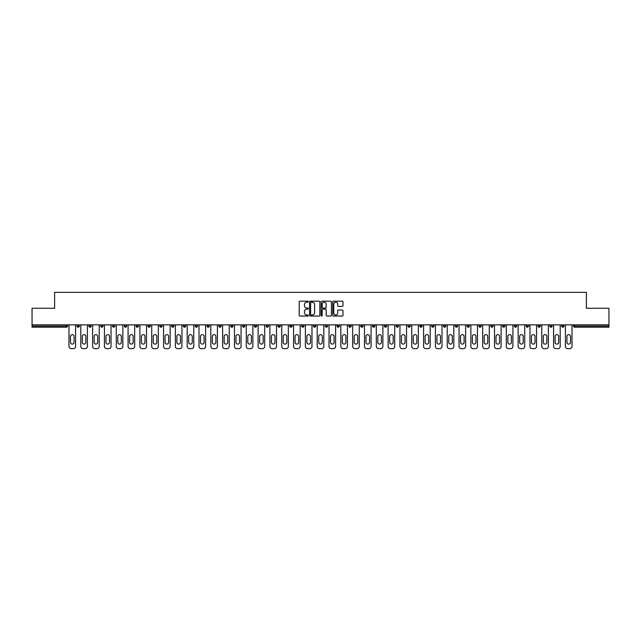 <?xml version="1.0" encoding="UTF-8"?>
<svg xmlns="http://www.w3.org/2000/svg" width="641" height="641" viewBox="0 0 641 641"><rect width="100%" height="100%" fill="white"/><g stroke="black" fill="none" stroke-linecap="round" stroke-linejoin="round"><path stroke-width="0.96" d="M308.377 301.687A0.521 0.521 0 0 0 307.856 301.166L299.956 301.166A0.745 0.745 0 0 0 299.211 301.911L299.211 315.3A0.745 0.745 0 0 0 299.956 316.045L307.856 316.045A0.521 0.521 0 0 0 308.377 315.524A0.521 0.521 0 0 0 307.856 315.003L306.831 315.003A2.38 2.38 0 0 1 304.451 312.624L304.451 311.502A2.38 2.38 0 0 1 306.831 309.122L307.856 309.122A0.521 0.521 0 0 0 308.377 308.601A0.521 0.521 0 0 0 307.856 308.081L306.831 308.081A2.38 2.38 0 0 1 304.451 305.701L304.451 304.587A2.38 2.38 0 0 1 306.831 302.207L307.856 302.207A0.521 0.521 0 0 0 308.377 301.687M342.238 306.414A0.745 0.745 0 0 0 342.975 305.669L342.975 301.911A0.745 0.745 0 0 0 342.238 301.166L333.456 301.166A0.745 0.745 0 0 0 332.719 301.911L332.719 315.3A0.745 0.745 0 0 0 333.456 316.045L342.238 316.045A0.745 0.745 0 0 0 342.975 315.3L342.975 310.765A0.745 0.745 0 0 0 342.238 310.02L338.48 310.02A0.745 0.745 0 0 0 337.735 310.765L337.735 313.008A1.987 1.987 0 0 1 335.748 315.003A1.987 1.987 0 0 1 333.761 313.008L333.761 304.195A1.987 1.987 0 0 1 335.748 302.207A1.987 1.987 0 0 1 337.735 304.195L337.735 305.669A0.745 0.745 0 0 0 338.48 306.414L342.238 306.414M32.05 324.859L32.05 308.265L54.629 308.265L54.629 292.352L586.371 292.352L586.371 308.265L608.95 308.265L608.95 324.859L32.05 324.859L32.05 326.069L66.376 326.069L66.376 324.859M319.851 301.911A0.745 0.745 0 0 0 319.106 301.166L310.332 301.166A0.745 0.745 0 0 0 309.587 301.911L309.587 315.3A0.745 0.745 0 0 0 310.332 316.045L319.106 316.045A0.745 0.745 0 0 0 319.851 315.3L319.851 301.911M321.894 301.166L330.668 301.166A0.745 0.745 0 0 1 331.413 301.911L331.413 315.3A0.745 0.745 0 0 1 330.668 316.045L326.918 316.045A0.745 0.745 0 0 1 326.173 315.3L326.173 309.867A0.745 0.745 0 0 0 325.428 309.122L322.936 309.122A0.745 0.745 0 0 0 322.191 309.867L322.191 315.524A0.521 0.521 0 0 1 321.67 316.045A0.521 0.521 0 0 1 321.149 315.524L321.149 301.911A0.745 0.745 0 0 1 321.894 301.166M66.376 327.206A1.138 1.138 0 0 0 67.513 326.069L66.376 326.069L66.376 327.206A1.138 1.138 0 0 0 67.513 326.069L67.513 324.859L67.513 326.069A1.138 1.138 0 0 1 66.376 327.206L32.05 327.206L32.05 326.069M608.95 324.859L608.95 327.206L574.624 327.206A1.138 1.138 0 0 1 573.487 326.069L573.487 324.859M77.056 326.069A1.138 1.138 0 0 0 78.194 327.206A1.138 1.138 0 0 0 79.332 326.069A1.138 1.138 0 0 1 78.194 327.206A1.138 1.138 0 0 0 79.332 326.069L79.332 324.859L79.332 326.069L77.056 326.069A1.138 1.138 0 0 0 78.194 327.206A1.138 1.138 0 0 1 77.056 326.069L77.056 324.859M88.875 324.859L88.875 326.069L88.875 324.859M91.15 324.859L91.15 326.069L91.15 324.859M100.693 326.069A1.138 1.138 0 0 0 101.831 327.206A1.138 1.138 0 0 0 102.969 326.069A1.138 1.138 0 0 1 101.831 327.206A1.138 1.138 0 0 0 102.969 326.069L102.969 324.859L102.969 326.069L100.693 326.069A1.138 1.138 0 0 0 101.831 327.206A1.138 1.138 0 0 1 100.693 326.069L100.693 324.859M112.52 324.859L112.52 326.069L112.52 324.859M114.787 324.859L114.787 326.069A1.138 1.138 0 0 1 113.649 327.206A1.138 1.138 0 0 1 112.52 326.069A1.138 1.138 0 0 0 113.649 327.206A1.138 1.138 0 0 0 114.787 326.069A1.138 1.138 0 0 1 113.649 327.206A1.138 1.138 0 0 1 112.52 326.069L114.787 326.069M124.338 324.859L124.338 326.069L124.338 324.859M126.606 324.859L126.606 326.069L126.606 324.859M138.432 324.859L138.432 326.069A1.138 1.138 0 0 1 137.294 327.206A1.138 1.138 0 0 1 136.156 326.069L136.156 324.859M149.113 327.206A1.138 1.138 0 0 0 150.25 326.069L150.25 324.859L150.25 326.069A1.138 1.138 0 0 1 149.113 327.206A1.138 1.138 0 0 1 147.975 326.069L147.975 324.859M162.069 324.859L162.069 326.069A1.138 1.138 0 0 1 160.931 327.206A1.138 1.138 0 0 1 159.793 326.069L159.793 324.859M173.887 324.859L173.887 326.069A1.138 1.138 0 0 1 172.75 327.206A1.138 1.138 0 0 1 171.612 326.069L171.612 324.859M185.706 324.859L185.706 326.069A1.138 1.138 0 0 1 184.568 327.206A1.138 1.138 0 0 1 183.438 326.069L183.438 324.859M197.524 324.859L197.524 326.069A1.138 1.138 0 0 1 196.394 327.206A1.138 1.138 0 0 1 195.257 326.069L195.257 324.859M207.075 324.859L207.075 326.069L207.075 324.859M209.351 324.859L209.351 326.069A1.138 1.138 0 0 1 208.213 327.206A1.138 1.138 0 0 1 207.075 326.069L209.351 326.069A1.138 1.138 0 0 1 208.213 327.206M221.169 324.859L221.169 326.069A1.138 1.138 0 0 1 220.031 327.206A1.138 1.138 0 0 1 218.893 326.069L218.893 324.859M231.85 327.206A1.138 1.138 0 0 0 232.987 326.069L232.987 324.859L232.987 326.069A1.138 1.138 0 0 1 231.85 327.206A1.138 1.138 0 0 1 230.712 326.069L230.712 324.859M244.806 324.859L244.806 326.069A1.138 1.138 0 0 1 243.668 327.206A1.138 1.138 0 0 1 242.538 326.069L242.538 324.859M254.357 324.859L254.357 326.069L254.357 324.859M256.624 324.859L256.624 326.069A1.138 1.138 0 0 1 255.495 327.206A1.138 1.138 0 0 1 254.357 326.069L256.624 326.069A1.138 1.138 0 0 1 255.495 327.206M267.313 327.206A1.138 1.138 0 0 0 268.451 326.069L268.451 324.859L268.451 326.069A1.138 1.138 0 0 1 267.313 327.206A1.138 1.138 0 0 1 266.175 326.069L266.175 324.859M277.994 326.069L280.269 326.069A1.138 1.138 0 0 1 279.131 327.206A1.138 1.138 0 0 0 280.269 326.069L280.269 324.859L280.269 326.069A1.138 1.138 0 0 1 279.131 327.206A1.138 1.138 0 0 1 277.994 326.069L277.994 324.859M292.088 324.859L292.088 326.069A1.138 1.138 0 0 1 290.95 327.206A1.138 1.138 0 0 1 289.812 326.069L289.812 324.859M301.631 324.859L301.631 326.069L301.631 324.859M303.906 324.859L303.906 326.069A1.138 1.138 0 0 1 302.768 327.206A1.138 1.138 0 0 1 301.631 326.069L303.906 326.069A1.138 1.138 0 0 1 302.768 327.206M313.457 324.859L313.457 326.069L313.457 324.859M315.725 324.859L315.725 326.069A1.138 1.138 0 0 1 314.587 327.206A1.138 1.138 0 0 1 313.457 326.069L315.725 326.069A1.138 1.138 0 0 1 314.587 327.206M325.275 324.859L325.275 326.069L325.275 324.859M327.543 324.859L327.543 326.069L327.543 324.859M337.094 324.859L337.094 326.069L337.094 324.859M339.369 324.859L339.369 326.069A1.138 1.138 0 0 1 338.232 327.206A1.138 1.138 0 0 1 337.094 326.069A1.138 1.138 0 0 0 338.232 327.206A1.138 1.138 0 0 0 339.369 326.069A1.138 1.138 0 0 1 338.232 327.206A1.138 1.138 0 0 1 337.094 326.069L339.369 326.069M351.188 324.859L351.188 326.069A1.138 1.138 0 0 1 350.05 327.206A1.138 1.138 0 0 1 348.912 326.069L348.912 324.859M363.006 324.859L363.006 326.069L360.731 326.069A1.138 1.138 0 0 0 361.869 327.206A1.138 1.138 0 0 1 360.731 326.069L360.731 324.859M374.825 324.859L374.825 326.069A1.138 1.138 0 0 1 373.687 327.206A1.138 1.138 0 0 1 372.549 326.069L372.549 324.859M384.376 324.859L384.376 326.069L384.376 324.859M386.643 324.859L386.643 326.069L386.643 324.859M398.462 324.859L398.462 326.069A1.138 1.138 0 0 1 397.332 327.206A1.138 1.138 0 0 1 396.194 326.069L396.194 324.859M408.013 324.859L408.013 326.069L408.013 324.859M410.288 324.859L410.288 326.069A1.138 1.138 0 0 1 409.15 327.206A1.138 1.138 0 0 1 408.013 326.069A1.138 1.138 0 0 0 409.15 327.206A1.138 1.138 0 0 1 408.013 326.069L410.288 326.069A1.138 1.138 0 0 1 409.15 327.206M422.107 324.859L422.107 326.069A1.138 1.138 0 0 1 420.969 327.206A1.138 1.138 0 0 1 419.831 326.069L419.831 324.859M433.925 324.859L433.925 326.069L431.649 326.069A1.138 1.138 0 0 0 432.787 327.206A1.138 1.138 0 0 1 431.649 326.069L431.649 324.859M445.743 324.859L445.743 326.069A1.138 1.138 0 0 1 444.606 327.206A1.138 1.138 0 0 1 443.476 326.069L443.476 324.859M457.562 324.859L457.562 326.069L455.294 326.069A1.138 1.138 0 0 0 456.432 327.206A1.138 1.138 0 0 1 455.294 326.069L455.294 324.859M469.388 324.859L469.388 326.069A1.138 1.138 0 0 1 468.25 327.206A1.138 1.138 0 0 1 467.113 326.069L467.113 324.859M481.207 324.859L481.207 326.069L478.931 326.069A1.138 1.138 0 0 0 480.069 327.206A1.138 1.138 0 0 1 478.931 326.069L478.931 324.859M493.025 324.859L493.025 326.069L490.75 326.069A1.138 1.138 0 0 0 491.887 327.206A1.138 1.138 0 0 1 490.75 326.069L490.75 324.859M504.844 324.859L504.844 326.069L502.568 326.069A1.138 1.138 0 0 0 503.706 327.206A1.138 1.138 0 0 1 502.568 326.069L502.568 324.859M516.662 324.859L516.662 326.069A1.138 1.138 0 0 1 515.524 327.206A1.138 1.138 0 0 1 514.394 326.069L514.394 324.859M528.48 324.859L528.48 326.069A1.138 1.138 0 0 1 527.351 327.206A1.138 1.138 0 0 1 526.213 326.069L526.213 324.859M540.307 324.859L540.307 326.069A1.138 1.138 0 0 1 539.169 327.206A1.138 1.138 0 0 1 538.031 326.069L538.031 324.859M552.125 324.859L552.125 326.069L549.85 326.069A1.138 1.138 0 0 0 550.988 327.206A1.138 1.138 0 0 1 549.85 326.069L549.85 324.859M563.944 324.859L563.944 326.069A1.138 1.138 0 0 1 562.806 327.206A1.138 1.138 0 0 1 561.668 326.069L561.668 324.859M90.012 327.206A1.138 1.138 0 0 1 88.875 326.069A1.138 1.138 0 0 0 90.012 327.206A1.138 1.138 0 0 0 91.15 326.069A1.138 1.138 0 0 1 90.012 327.206A1.138 1.138 0 0 1 88.875 326.069L91.15 326.069M125.476 327.206A1.138 1.138 0 0 1 124.338 326.069A1.138 1.138 0 0 0 125.476 327.206A1.138 1.138 0 0 0 126.606 326.069A1.138 1.138 0 0 1 125.476 327.206A1.138 1.138 0 0 1 124.338 326.069L126.606 326.069A1.138 1.138 0 0 1 125.476 327.206M326.413 327.206A1.138 1.138 0 0 1 325.275 326.069A1.138 1.138 0 0 0 326.413 327.206A1.138 1.138 0 0 0 327.543 326.069A1.138 1.138 0 0 1 326.413 327.206A1.138 1.138 0 0 1 325.275 326.069L327.543 326.069M361.869 327.206A1.138 1.138 0 0 0 363.006 326.069A1.138 1.138 0 0 1 361.869 327.206A1.138 1.138 0 0 1 360.731 326.069M385.505 327.206A1.138 1.138 0 0 1 384.376 326.069A1.138 1.138 0 0 0 385.505 327.206A1.138 1.138 0 0 0 386.643 326.069A1.138 1.138 0 0 1 385.505 327.206A1.138 1.138 0 0 1 384.376 326.069L386.643 326.069M433.925 326.069A1.138 1.138 0 0 1 432.787 327.206A1.138 1.138 0 0 0 433.925 326.069A1.138 1.138 0 0 1 432.787 327.206A1.138 1.138 0 0 1 431.649 326.069M456.432 327.206A1.138 1.138 0 0 0 457.562 326.069A1.138 1.138 0 0 1 456.432 327.206A1.138 1.138 0 0 1 455.294 326.069M468.25 327.206A1.138 1.138 0 0 0 469.388 326.069A1.138 1.138 0 0 1 468.25 327.206M480.069 327.206A1.138 1.138 0 0 0 481.207 326.069A1.138 1.138 0 0 1 480.069 327.206A1.138 1.138 0 0 1 478.931 326.069M491.887 327.206A1.138 1.138 0 0 0 493.025 326.069A1.138 1.138 0 0 1 491.887 327.206A1.138 1.138 0 0 1 490.75 326.069M503.706 327.206A1.138 1.138 0 0 0 504.844 326.069A1.138 1.138 0 0 1 503.706 327.206A1.138 1.138 0 0 1 502.568 326.069M539.169 327.206A1.138 1.138 0 0 0 540.307 326.069A1.138 1.138 0 0 1 539.169 327.206M552.125 326.069A1.138 1.138 0 0 1 550.988 327.206A1.138 1.138 0 0 0 552.125 326.069A1.138 1.138 0 0 1 550.988 327.206A1.138 1.138 0 0 1 549.85 326.069M311.149 302.207A0.521 0.521 0 0 0 310.629 302.728L310.629 314.483A0.521 0.521 0 0 0 311.149 315.003L312.223 315.003A2.38 2.38 0 0 0 314.603 312.624L314.603 304.587A2.38 2.38 0 0 0 312.223 302.207L311.149 302.207M326.173 304.235A1.987 1.987 0 0 0 324.178 302.248A1.987 1.987 0 0 0 322.191 304.235L322.191 307.343A0.745 0.745 0 0 0 322.936 308.081L325.428 308.081A0.745 0.745 0 0 0 326.173 307.343L326.173 304.235M75.582 324.859L75.582 346.372A2.276 2.276 0 0 1 73.306 348.648L71.263 348.648A2.276 2.276 0 0 1 68.988 346.372L68.988 324.859M70.502 336.413A1.779 1.779 0 0 1 72.281 334.634A1.779 1.779 0 0 1 74.06 336.413L74.06 342.318A1.779 1.779 0 0 1 72.281 344.105A1.779 1.779 0 0 1 70.502 342.318L70.502 336.413M87.4 324.859L87.4 346.372A2.276 2.276 0 0 1 85.125 348.648L83.082 348.648A2.276 2.276 0 0 1 80.806 346.372L80.806 324.859M82.32 336.413A1.779 1.779 0 0 1 84.099 334.634A1.779 1.779 0 0 1 85.886 336.413L85.886 342.318A1.779 1.779 0 0 1 84.099 344.105A1.779 1.779 0 0 1 82.32 342.318L82.32 336.413M99.219 324.859L99.219 346.372A2.276 2.276 0 0 1 96.943 348.648L94.9 348.648A2.276 2.276 0 0 1 92.624 346.372L92.624 324.859M94.139 336.413A1.779 1.779 0 0 1 95.926 334.634A1.779 1.779 0 0 1 97.704 336.413L97.704 342.318A1.779 1.779 0 0 1 95.926 344.105A1.779 1.779 0 0 1 94.139 342.318L94.139 336.413M111.037 324.859L111.037 346.372A2.276 2.276 0 0 1 108.762 348.648L106.718 348.648A2.276 2.276 0 0 1 104.443 346.372L104.443 324.859M105.965 336.413A1.779 1.779 0 0 1 107.744 334.634A1.779 1.779 0 0 1 109.523 336.413L109.523 342.318A1.779 1.779 0 0 1 107.744 344.105A1.779 1.779 0 0 1 105.965 342.318L105.965 336.413M122.856 324.859L122.856 346.372A2.276 2.276 0 0 1 120.588 348.648L118.537 348.648A2.276 2.276 0 0 1 116.269 346.372L116.269 324.859M117.784 336.413A1.779 1.779 0 0 1 119.563 334.634A1.779 1.779 0 0 1 121.341 336.413L121.341 342.318A1.779 1.779 0 0 1 119.563 344.105A1.779 1.779 0 0 1 117.784 342.318L117.784 336.413M134.682 324.859L134.682 346.372A2.276 2.276 0 0 1 132.407 348.648L130.363 348.648A2.276 2.276 0 0 1 128.088 346.372L128.088 324.859M129.602 336.413A1.779 1.779 0 0 1 131.381 334.634A1.779 1.779 0 0 1 133.16 336.413L133.16 342.318A1.779 1.779 0 0 1 131.381 344.105A1.779 1.779 0 0 1 129.602 342.318L129.602 336.413M146.501 324.859L146.501 346.372A2.276 2.276 0 0 1 144.225 348.648L142.182 348.648A2.276 2.276 0 0 1 139.906 346.372L139.906 324.859M141.421 336.413A1.779 1.779 0 0 1 143.199 334.634A1.779 1.779 0 0 1 144.986 336.413L144.986 342.318A1.779 1.779 0 0 1 143.199 344.105A1.779 1.779 0 0 1 141.421 342.318L141.421 336.413M158.319 324.859L158.319 346.372A2.276 2.276 0 0 1 156.043 348.648L154 348.648A2.276 2.276 0 0 1 151.725 346.372L151.725 324.859M153.239 336.413A1.779 1.779 0 0 1 155.026 334.634A1.779 1.779 0 0 1 156.805 336.413L156.805 342.318A1.779 1.779 0 0 1 155.026 344.105A1.779 1.779 0 0 1 153.239 342.318L153.239 336.413M170.137 324.859L170.137 346.372A2.276 2.276 0 0 1 167.862 348.648L165.819 348.648A2.276 2.276 0 0 1 163.543 346.372L163.543 324.859M165.058 336.413A1.779 1.779 0 0 1 166.844 334.634A1.779 1.779 0 0 1 168.623 336.413L168.623 342.318A1.779 1.779 0 0 1 166.844 344.105A1.779 1.779 0 0 1 165.058 342.318L165.058 336.413M181.956 324.859L181.956 346.372A2.276 2.276 0 0 1 179.688 348.648L177.637 348.648A2.276 2.276 0 0 1 175.37 346.372L175.37 324.859M176.884 336.413A1.779 1.779 0 0 1 178.663 334.634A1.779 1.779 0 0 1 180.441 336.413L180.441 342.318A1.779 1.779 0 0 1 178.663 344.105A1.779 1.779 0 0 1 176.884 342.318L176.884 336.413M193.774 324.859L193.774 346.372A2.276 2.276 0 0 1 191.507 348.648L189.456 348.648A2.276 2.276 0 0 1 187.188 346.372L187.188 324.859M188.702 336.413A1.779 1.779 0 0 1 190.481 334.634A1.779 1.779 0 0 1 192.26 336.413L192.26 342.318A1.779 1.779 0 0 1 190.481 344.105A1.779 1.779 0 0 1 188.702 342.318L188.702 336.413M205.601 324.859L205.601 346.372A2.276 2.276 0 0 1 203.325 348.648L201.282 348.648A2.276 2.276 0 0 1 199.006 346.372L199.006 324.859M200.521 336.413A1.779 1.779 0 0 1 202.3 334.634A1.779 1.779 0 0 1 204.078 336.413L204.078 342.318A1.779 1.779 0 0 1 202.3 344.105A1.779 1.779 0 0 1 200.521 342.318L200.521 336.413M217.419 324.859L217.419 346.372A2.276 2.276 0 0 1 215.144 348.648L213.1 348.648A2.276 2.276 0 0 1 210.825 346.372L210.825 324.859M212.339 336.413A1.779 1.779 0 0 1 214.118 334.634A1.779 1.779 0 0 1 215.905 336.413L215.905 342.318A1.779 1.779 0 0 1 214.118 344.105A1.779 1.779 0 0 1 212.339 342.318L212.339 336.413M229.238 324.859L229.238 346.372A2.276 2.276 0 0 1 226.962 348.648L224.919 348.648A2.276 2.276 0 0 1 222.643 346.372L222.643 324.859M224.158 336.413A1.779 1.779 0 0 1 225.944 334.634A1.779 1.779 0 0 1 227.723 336.413L227.723 342.318A1.779 1.779 0 0 1 225.944 344.105A1.779 1.779 0 0 1 224.158 342.318L224.158 336.413M241.056 324.859L241.056 346.372A2.276 2.276 0 0 1 238.781 348.648L236.737 348.648A2.276 2.276 0 0 1 234.462 346.372L234.462 324.859M235.984 336.413A1.779 1.779 0 0 1 237.763 334.634A1.779 1.779 0 0 1 239.542 336.413L239.542 342.318A1.779 1.779 0 0 1 237.763 344.105A1.779 1.779 0 0 1 235.984 342.318L235.984 336.413M252.875 324.859L252.875 346.372A2.276 2.276 0 0 1 250.607 348.648L248.556 348.648A2.276 2.276 0 0 1 246.288 346.372L246.288 324.859M247.803 336.413A1.779 1.779 0 0 1 249.581 334.634A1.779 1.779 0 0 1 251.36 336.413L251.36 342.318A1.779 1.779 0 0 1 249.581 344.105A1.779 1.779 0 0 1 247.803 342.318L247.803 336.413M264.693 324.859L264.693 346.372A2.276 2.276 0 0 1 262.425 348.648L260.374 348.648A2.276 2.276 0 0 1 258.107 346.372L258.107 324.859M259.621 336.413A1.779 1.779 0 0 1 261.4 334.634A1.779 1.779 0 0 1 263.179 336.413L263.179 342.318A1.779 1.779 0 0 1 261.4 344.105A1.779 1.779 0 0 1 259.621 342.318L259.621 336.413M276.519 324.859L276.519 346.372A2.276 2.276 0 0 1 274.244 348.648L272.201 348.648A2.276 2.276 0 0 1 269.925 346.372L269.925 324.859M271.439 336.413A1.779 1.779 0 0 1 273.218 334.634A1.779 1.779 0 0 1 275.005 336.413L275.005 342.318A1.779 1.779 0 0 1 273.218 344.105A1.779 1.779 0 0 1 271.439 342.318L271.439 336.413M288.338 324.859L288.338 346.372A2.276 2.276 0 0 1 286.062 348.648L284.019 348.648A2.276 2.276 0 0 1 281.744 346.372L281.744 324.859M283.258 336.413A1.779 1.779 0 0 1 285.037 334.634A1.779 1.779 0 0 1 286.823 336.413L286.823 342.318A1.779 1.779 0 0 1 285.037 344.105A1.779 1.779 0 0 1 283.258 342.318L283.258 336.413M300.156 324.859L300.156 346.372A2.276 2.276 0 0 1 297.881 348.648L295.838 348.648A2.276 2.276 0 0 1 293.562 346.372L293.562 324.859M295.076 336.413A1.779 1.779 0 0 1 296.863 334.634A1.779 1.779 0 0 1 298.642 336.413L298.642 342.318A1.779 1.779 0 0 1 296.863 344.105A1.779 1.779 0 0 1 295.076 342.318L295.076 336.413M311.975 324.859L311.975 346.372A2.276 2.276 0 0 1 309.699 348.648L307.656 348.648A2.276 2.276 0 0 1 305.38 346.372L305.38 324.859M306.903 336.413A1.779 1.779 0 0 1 308.682 334.634A1.779 1.779 0 0 1 310.46 336.413L310.46 342.318A1.779 1.779 0 0 1 308.682 344.105A1.779 1.779 0 0 1 306.903 342.318L306.903 336.413M323.793 324.859L323.793 346.372A2.276 2.276 0 0 1 321.526 348.648L319.474 348.648A2.276 2.276 0 0 1 317.207 346.372L317.207 324.859M318.721 336.413A1.779 1.779 0 0 1 320.5 334.634A1.779 1.779 0 0 1 322.279 336.413L322.279 342.318A1.779 1.779 0 0 1 320.5 344.105A1.779 1.779 0 0 1 318.721 342.318L318.721 336.413M335.62 324.859L335.62 346.372A2.276 2.276 0 0 1 333.344 348.648L331.301 348.648A2.276 2.276 0 0 1 329.025 346.372L329.025 324.859M330.54 336.413A1.779 1.779 0 0 1 332.318 334.634A1.779 1.779 0 0 1 334.097 336.413L334.097 342.318A1.779 1.779 0 0 1 332.318 344.105A1.779 1.779 0 0 1 330.54 342.318L330.54 336.413M347.438 324.859L347.438 346.372A2.276 2.276 0 0 1 345.162 348.648L343.119 348.648A2.276 2.276 0 0 1 340.844 346.372L340.844 324.859M342.358 336.413A1.779 1.779 0 0 1 344.137 334.634A1.779 1.779 0 0 1 345.924 336.413L345.924 342.318A1.779 1.779 0 0 1 344.137 344.105A1.779 1.779 0 0 1 342.358 342.318L342.358 336.413M359.256 324.859L359.256 346.372A2.276 2.276 0 0 1 356.981 348.648L354.938 348.648A2.276 2.276 0 0 1 352.662 346.372L352.662 324.859M354.177 336.413A1.779 1.779 0 0 1 355.963 334.634A1.779 1.779 0 0 1 357.742 336.413L357.742 342.318A1.779 1.779 0 0 1 355.963 344.105A1.779 1.779 0 0 1 354.177 342.318L354.177 336.413M371.075 324.859L371.075 346.372A2.276 2.276 0 0 1 368.799 348.648L366.756 348.648A2.276 2.276 0 0 1 364.481 346.372L364.481 324.859M365.995 336.413A1.779 1.779 0 0 1 367.782 334.634A1.779 1.779 0 0 1 369.561 336.413L369.561 342.318A1.779 1.779 0 0 1 367.782 344.105A1.779 1.779 0 0 1 365.995 342.318L365.995 336.413M382.893 324.859L382.893 346.372A2.276 2.276 0 0 1 380.626 348.648L378.575 348.648A2.276 2.276 0 0 1 376.307 346.372L376.307 324.859M377.821 336.413A1.779 1.779 0 0 1 379.6 334.634A1.779 1.779 0 0 1 381.379 336.413L381.379 342.318A1.779 1.779 0 0 1 379.6 344.105A1.779 1.779 0 0 1 377.821 342.318L377.821 336.413M394.712 324.859L394.712 346.372A2.276 2.276 0 0 1 392.444 348.648L390.393 348.648A2.276 2.276 0 0 1 388.125 346.372L388.125 324.859M389.64 336.413A1.779 1.779 0 0 1 391.419 334.634A1.779 1.779 0 0 1 393.197 336.413L393.197 342.318A1.779 1.779 0 0 1 391.419 344.105A1.779 1.779 0 0 1 389.64 342.318L389.64 336.413M406.538 324.859L406.538 346.372A2.276 2.276 0 0 1 404.263 348.648L402.219 348.648A2.276 2.276 0 0 1 399.944 346.372L399.944 324.859M401.458 336.413A1.779 1.779 0 0 1 403.237 334.634A1.779 1.779 0 0 1 405.016 336.413L405.016 342.318A1.779 1.779 0 0 1 403.237 344.105A1.779 1.779 0 0 1 401.458 342.318L401.458 336.413M418.357 324.859L418.357 346.372A2.276 2.276 0 0 1 416.081 348.648L414.038 348.648A2.276 2.276 0 0 1 411.762 346.372L411.762 324.859M413.277 336.413A1.779 1.779 0 0 1 415.056 334.634A1.779 1.779 0 0 1 416.842 336.413L416.842 342.318A1.779 1.779 0 0 1 415.056 344.105A1.779 1.779 0 0 1 413.277 342.318L413.277 336.413M430.175 324.859L430.175 346.372A2.276 2.276 0 0 1 427.9 348.648L425.856 348.648A2.276 2.276 0 0 1 423.581 346.372L423.581 324.859M425.095 336.413A1.779 1.779 0 0 1 426.882 334.634A1.779 1.779 0 0 1 428.661 336.413L428.661 342.318A1.779 1.779 0 0 1 426.882 344.105A1.779 1.779 0 0 1 425.095 342.318L425.095 336.413M441.994 324.859L441.994 346.372A2.276 2.276 0 0 1 439.718 348.648L437.675 348.648A2.276 2.276 0 0 1 435.399 346.372L435.399 324.859M436.922 336.413A1.779 1.779 0 0 1 438.7 334.634A1.779 1.779 0 0 1 440.479 336.413L440.479 342.318A1.779 1.779 0 0 1 438.7 344.105A1.779 1.779 0 0 1 436.922 342.318L436.922 336.413M453.812 324.859L453.812 346.372A2.276 2.276 0 0 1 451.544 348.648L449.493 348.648A2.276 2.276 0 0 1 447.226 346.372L447.226 324.859M448.74 336.413A1.779 1.779 0 0 1 450.519 334.634A1.779 1.779 0 0 1 452.298 336.413L452.298 342.318A1.779 1.779 0 0 1 450.519 344.105A1.779 1.779 0 0 1 448.74 342.318L448.74 336.413M465.63 324.859L465.63 346.372A2.276 2.276 0 0 1 463.363 348.648L461.312 348.648A2.276 2.276 0 0 1 459.044 346.372L459.044 324.859M460.558 336.413A1.779 1.779 0 0 1 462.337 334.634A1.779 1.779 0 0 1 464.116 336.413L464.116 342.318A1.779 1.779 0 0 1 462.337 344.105A1.779 1.779 0 0 1 460.558 342.318L460.558 336.413M477.457 324.859L477.457 346.372A2.276 2.276 0 0 1 475.181 348.648L473.138 348.648A2.276 2.276 0 0 1 470.863 346.372L470.863 324.859M472.377 336.413A1.779 1.779 0 0 1 474.156 334.634A1.779 1.779 0 0 1 475.942 336.413L475.942 342.318A1.779 1.779 0 0 1 474.156 344.105A1.779 1.779 0 0 1 472.377 342.318L472.377 336.413M489.275 324.859L489.275 346.372A2.276 2.276 0 0 1 487 348.648L484.957 348.648A2.276 2.276 0 0 1 482.681 346.372L482.681 324.859M484.195 336.413A1.779 1.779 0 0 1 485.974 334.634A1.779 1.779 0 0 1 487.761 336.413L487.761 342.318A1.779 1.779 0 0 1 485.974 344.105A1.779 1.779 0 0 1 484.195 342.318L484.195 336.413M501.094 324.859L501.094 346.372A2.276 2.276 0 0 1 498.818 348.648L496.775 348.648A2.276 2.276 0 0 1 494.499 346.372L494.499 324.859M496.014 336.413A1.779 1.779 0 0 1 497.801 334.634A1.779 1.779 0 0 1 499.579 336.413L499.579 342.318A1.779 1.779 0 0 1 497.801 344.105A1.779 1.779 0 0 1 496.014 342.318L496.014 336.413M512.912 324.859L512.912 346.372A2.276 2.276 0 0 1 510.637 348.648L508.593 348.648A2.276 2.276 0 0 1 506.318 346.372L506.318 324.859M507.84 336.413A1.779 1.779 0 0 1 509.619 334.634A1.779 1.779 0 0 1 511.398 336.413L511.398 342.318A1.779 1.779 0 0 1 509.619 344.105A1.779 1.779 0 0 1 507.84 342.318L507.84 336.413M524.731 324.859L524.731 346.372A2.276 2.276 0 0 1 522.463 348.648L520.412 348.648A2.276 2.276 0 0 1 518.144 346.372L518.144 324.859M519.659 336.413A1.779 1.779 0 0 1 521.437 334.634A1.779 1.779 0 0 1 523.216 336.413L523.216 342.318A1.779 1.779 0 0 1 521.437 344.105A1.779 1.779 0 0 1 519.659 342.318L519.659 336.413M536.557 324.859L536.557 346.372A2.276 2.276 0 0 1 534.282 348.648L532.238 348.648A2.276 2.276 0 0 1 529.963 346.372L529.963 324.859M531.477 336.413A1.779 1.779 0 0 1 533.256 334.634A1.779 1.779 0 0 1 535.035 336.413L535.035 342.318A1.779 1.779 0 0 1 533.256 344.105A1.779 1.779 0 0 1 531.477 342.318L531.477 336.413M548.375 324.859L548.375 346.372A2.276 2.276 0 0 1 546.1 348.648L544.057 348.648A2.276 2.276 0 0 1 541.781 346.372L541.781 324.859M543.296 336.413A1.779 1.779 0 0 1 545.074 334.634A1.779 1.779 0 0 1 546.861 336.413L546.861 342.318A1.779 1.779 0 0 1 545.074 344.105A1.779 1.779 0 0 1 543.296 342.318L543.296 336.413M560.194 324.859L560.194 346.372A2.276 2.276 0 0 1 557.918 348.648L555.875 348.648A2.276 2.276 0 0 1 553.6 346.372L553.6 324.859M555.114 336.413A1.779 1.779 0 0 1 556.901 334.634A1.779 1.779 0 0 1 558.68 336.413L558.68 342.318A1.779 1.779 0 0 1 556.901 344.105A1.779 1.779 0 0 1 555.114 342.318L555.114 336.413M572.012 324.859L572.012 346.372A2.276 2.276 0 0 1 569.737 348.648L567.694 348.648A2.276 2.276 0 0 1 565.418 346.372L565.418 324.859M566.94 336.413A1.779 1.779 0 0 1 568.719 334.634A1.779 1.779 0 0 1 570.498 336.413L570.498 342.318A1.779 1.779 0 0 1 568.719 344.105A1.779 1.779 0 0 1 566.94 342.318L566.94 336.413M574.624 324.859L574.624 326.069L608.95 326.069M573.487 326.069L574.624 326.069L574.624 327.206M137.294 327.206A1.138 1.138 0 0 0 138.432 326.069L136.156 326.069M150.25 326.069L147.975 326.069M160.931 327.206A1.138 1.138 0 0 0 162.069 326.069L159.793 326.069M172.75 327.206A1.138 1.138 0 0 0 173.887 326.069L171.612 326.069M184.568 327.206A1.138 1.138 0 0 0 185.706 326.069L183.438 326.069M196.394 327.206A1.138 1.138 0 0 0 197.524 326.069L195.257 326.069M220.031 327.206A1.138 1.138 0 0 0 221.169 326.069L218.893 326.069M232.987 326.069L230.712 326.069M243.668 327.206A1.138 1.138 0 0 0 244.806 326.069L242.538 326.069M268.451 326.069L266.175 326.069M290.95 327.206A1.138 1.138 0 0 0 292.088 326.069L289.812 326.069M350.05 327.206A1.138 1.138 0 0 0 351.188 326.069L348.912 326.069M373.687 327.206A1.138 1.138 0 0 0 374.825 326.069L372.549 326.069M397.332 327.206A1.138 1.138 0 0 0 398.462 326.069L396.194 326.069M420.969 327.206A1.138 1.138 0 0 0 422.107 326.069L419.831 326.069M444.606 327.206A1.138 1.138 0 0 0 445.743 326.069L443.476 326.069M469.388 326.069L467.113 326.069M515.524 327.206A1.138 1.138 0 0 0 516.662 326.069L514.394 326.069M527.351 327.206A1.138 1.138 0 0 0 528.48 326.069L526.213 326.069M540.307 326.069L538.031 326.069M562.806 327.206A1.138 1.138 0 0 0 563.944 326.069L561.668 326.069"/></g></svg>
